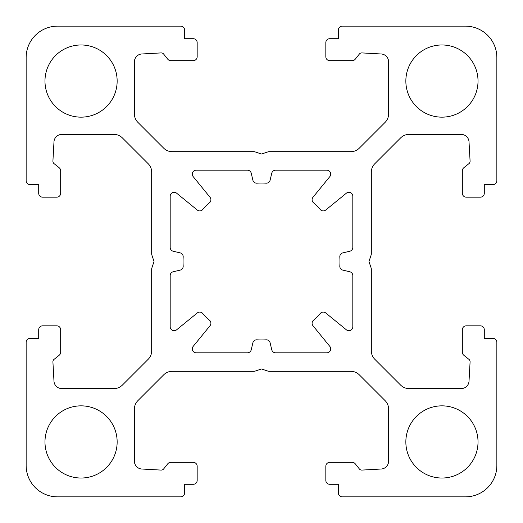 <?xml version="1.0" encoding="UTF-8"?>
<svg xmlns="http://www.w3.org/2000/svg" width="523" height="523" viewBox="0 0 523 523"><rect width="100%" height="100%" fill="white"/><g stroke="black" fill="none" stroke-linecap="round" stroke-linejoin="round"><path stroke-width="0.39" stroke-dasharray="2.62 1.96" d="M478.022 441.935A36.087 36.087 0 0 0 441.935 405.848A36.087 36.087 0 0 0 405.848 441.935A36.087 36.087 0 0 0 441.935 478.022A36.087 36.087 0 0 0 478.022 441.935M325.731 312.976A3.923 3.923 0 0 0 320.311 313.421A78.45 78.45 0 0 1 313.421 320.311A3.923 3.923 0 0 0 312.976 325.731L329.843 346.416A3.923 3.923 0 0 1 326.803 352.816L275.588 352.816A3.923 3.923 0 0 1 271.77 349.795L270.116 342.827A3.923 3.923 0 0 0 266.076 339.819A78.45 78.45 0 0 1 256.924 339.819A3.923 3.923 0 0 0 252.884 342.827L251.23 349.795A3.923 3.923 0 0 1 247.412 352.816L196.197 352.816A3.923 3.923 0 0 1 193.157 346.416L210.024 325.731A3.923 3.923 0 0 0 209.579 320.311A78.45 78.45 0 0 1 202.689 313.421A3.923 3.923 0 0 0 197.269 312.976L176.584 329.843A3.923 3.923 0 0 1 170.184 326.803L170.184 275.588A3.923 3.923 0 0 1 173.205 271.77L180.174 270.116A3.923 3.923 0 0 0 183.181 266.076A78.45 78.45 0 0 1 183.181 256.924A3.923 3.923 0 0 0 180.174 252.884L173.205 251.23A3.923 3.923 0 0 1 170.184 247.412L170.184 196.197A3.923 3.923 0 0 1 176.584 193.157L197.269 210.024A3.923 3.923 0 0 0 202.689 209.579A78.45 78.45 0 0 1 209.579 202.689A3.923 3.923 0 0 0 210.024 197.269L193.157 176.584A3.923 3.923 0 0 1 196.197 170.184L247.412 170.184A3.923 3.923 0 0 1 251.23 173.205L252.884 180.174A3.923 3.923 0 0 0 256.924 183.181A78.45 78.45 0 0 1 266.076 183.181A3.923 3.923 0 0 0 270.116 180.174L271.77 173.205A3.923 3.923 0 0 1 275.588 170.184L326.803 170.184A3.923 3.923 0 0 1 329.843 176.584L312.976 197.269A3.923 3.923 0 0 0 313.421 202.689A78.45 78.45 0 0 1 320.311 209.579A3.923 3.923 0 0 0 325.731 210.024L346.416 193.157A3.923 3.923 0 0 1 352.816 196.197L352.816 247.412A3.923 3.923 0 0 1 349.795 251.23L342.827 252.884A3.923 3.923 0 0 0 339.819 256.924A78.45 78.45 0 0 1 339.819 266.076A3.923 3.923 0 0 0 342.827 270.116L349.795 271.77A3.923 3.923 0 0 1 352.816 275.588L352.816 326.803A3.923 3.923 0 0 1 346.416 329.843L325.731 312.976M117.152 441.935A36.087 36.087 0 0 1 81.065 478.022A36.087 36.087 0 0 1 44.978 441.935A36.087 36.087 0 0 1 81.065 405.848A36.087 36.087 0 0 1 117.152 441.935M405.848 81.065A36.087 36.087 0 0 1 441.935 44.978A36.087 36.087 0 0 1 478.022 81.065A36.087 36.087 0 0 1 441.935 117.152A36.087 36.087 0 0 1 405.848 81.065M44.978 81.065A36.087 36.087 0 0 0 81.065 117.152A36.087 36.087 0 0 0 117.152 81.065A36.087 36.087 0 0 0 81.065 44.978A36.087 36.087 0 0 0 44.978 81.065M180.696 26.15L57.53 26.15A31.38 31.38 0 0 0 26.15 57.53L26.15 180.696A3.923 3.923 0 0 0 30.073 184.619L38.702 184.619L38.702 193.249A3.923 3.923 0 0 0 42.625 197.171L56.745 197.171A3.923 3.923 0 0 0 60.668 193.249L60.668 170.812A3.923 3.923 0 0 0 59.197 167.752L54.085 163.666A3.138 3.138 0 0 1 52.915 161.038L53.98 141.818A7.845 7.845 0 0 1 61.812 134.411L114.007 134.411A11.768 11.768 0 0 1 122.323 137.856L148.225 163.758A11.768 11.768 0 0 1 151.67 172.074L151.67 253.805A3.923 3.923 0 0 0 151.873 255.041L154.024 261.5L151.873 267.959A3.923 3.923 0 0 0 151.67 269.195L151.67 350.926A11.768 11.768 0 0 1 148.225 359.242L122.323 385.144A11.768 11.768 0 0 1 114.007 388.589L61.812 388.589A7.845 7.845 0 0 1 53.98 381.182L52.915 361.962A3.138 3.138 0 0 1 54.085 359.334L59.197 355.248A3.923 3.923 0 0 0 60.668 352.188L60.668 329.752A3.923 3.923 0 0 0 56.745 325.829L42.625 325.829A3.923 3.923 0 0 0 38.702 329.752L38.702 338.381L30.073 338.381A3.923 3.923 0 0 0 26.15 342.304L26.15 465.47A31.38 31.38 0 0 0 57.53 496.85L180.696 496.85A3.923 3.923 0 0 0 184.619 492.928L184.619 484.298L193.249 484.298A3.923 3.923 0 0 0 197.171 480.375L197.171 466.255A3.923 3.923 0 0 0 193.249 462.332L170.812 462.332A3.923 3.923 0 0 0 167.752 463.803L163.666 468.915A3.138 3.138 0 0 1 161.038 470.085L141.818 469.02A7.845 7.845 0 0 1 134.411 461.188L134.411 408.993A11.768 11.768 0 0 1 137.856 400.677L163.758 374.775A11.768 11.768 0 0 1 172.074 371.33L253.805 371.33A3.923 3.923 0 0 0 255.041 371.127L261.5 368.976L267.959 371.127A3.923 3.923 0 0 0 269.195 371.33L350.926 371.33A11.768 11.768 0 0 1 359.242 374.775L385.144 400.677A11.768 11.768 0 0 1 388.589 408.993L388.589 461.188A7.845 7.845 0 0 1 381.182 469.02L361.962 470.085A3.138 3.138 0 0 1 359.334 468.915L355.248 463.803A3.923 3.923 0 0 0 352.188 462.332L329.752 462.332A3.923 3.923 0 0 0 325.829 466.255L325.829 480.375A3.923 3.923 0 0 0 329.752 484.298L338.381 484.298L338.381 492.928A3.923 3.923 0 0 0 342.304 496.85L465.47 496.85A31.38 31.38 0 0 0 496.85 465.47L496.85 342.304A3.923 3.923 0 0 0 492.928 338.381L484.298 338.381L484.298 329.752A3.923 3.923 0 0 0 480.375 325.829L466.255 325.829A3.923 3.923 0 0 0 462.332 329.752L462.332 352.188A3.923 3.923 0 0 0 463.803 355.248L468.915 359.334A3.138 3.138 0 0 1 470.085 361.962L469.02 381.182A7.845 7.845 0 0 1 461.188 388.589L408.993 388.589A11.768 11.768 0 0 1 400.677 385.144L374.775 359.242A11.768 11.768 0 0 1 371.33 350.926L371.33 269.195A3.923 3.923 0 0 0 371.127 267.959L368.976 261.5L371.127 255.041A3.923 3.923 0 0 0 371.33 253.805L371.33 172.074A11.768 11.768 0 0 1 374.775 163.758L400.677 137.856A11.768 11.768 0 0 1 408.993 134.411L461.188 134.411A7.845 7.845 0 0 1 469.02 141.818L470.085 161.038A3.138 3.138 0 0 1 468.915 163.666L463.803 167.752A3.923 3.923 0 0 0 462.332 170.812L462.332 193.249A3.923 3.923 0 0 0 466.255 197.171L480.375 197.171A3.923 3.923 0 0 0 484.298 193.249L484.298 184.619L492.928 184.619A3.923 3.923 0 0 0 496.85 180.696L496.85 57.53A31.38 31.38 0 0 0 465.47 26.15L342.304 26.15A3.923 3.923 0 0 0 338.381 30.073L338.381 38.702L329.752 38.702A3.923 3.923 0 0 0 325.829 42.625L325.829 56.745A3.923 3.923 0 0 0 329.752 60.668L352.188 60.668A3.923 3.923 0 0 0 355.248 59.197L359.334 54.085A3.138 3.138 0 0 1 361.962 52.915L381.182 53.98A7.845 7.845 0 0 1 388.589 61.812L388.589 114.007A11.768 11.768 0 0 1 385.144 122.323L359.242 148.225A11.768 11.768 0 0 1 350.926 151.67L269.195 151.67A3.923 3.923 0 0 0 267.959 151.873L261.5 154.024L255.041 151.873A3.923 3.923 0 0 0 253.805 151.67L172.074 151.67A11.768 11.768 0 0 1 163.758 148.225L137.856 122.323A11.768 11.768 0 0 1 134.411 114.007L134.411 61.812A7.845 7.845 0 0 1 141.818 53.98L161.038 52.915A3.138 3.138 0 0 1 163.666 54.085L167.752 59.197A3.923 3.923 0 0 0 170.812 60.668L193.249 60.668A3.923 3.923 0 0 0 197.171 56.745L197.171 42.625A3.923 3.923 0 0 0 193.249 38.702L184.619 38.702L184.619 30.073A3.923 3.923 0 0 0 180.696 26.15"/><path stroke-width="0.78" d="M478.022 441.935A36.087 36.087 0 0 0 441.935 405.848A36.087 36.087 0 0 0 405.848 441.935A36.087 36.087 0 0 0 441.935 478.022A36.087 36.087 0 0 0 478.022 441.935M323.253 312.094A3.923 3.923 0 0 1 325.731 312.976L346.416 329.843A3.923 3.923 0 0 0 352.816 326.803L352.816 275.588A3.923 3.923 0 0 0 349.795 271.77L342.827 270.116A3.923 3.923 0 0 1 339.819 266.076A78.45 78.45 0 0 0 339.819 256.924A3.923 3.923 0 0 1 342.827 252.884L349.795 251.23A3.923 3.923 0 0 0 352.816 247.412L352.816 196.197A3.923 3.923 0 0 0 346.416 193.157L325.731 210.024A3.923 3.923 0 0 1 320.311 209.579A78.45 78.45 0 0 0 313.421 202.689A3.923 3.923 0 0 1 312.976 197.269L329.843 176.584A3.923 3.923 0 0 0 326.803 170.184L275.588 170.184A3.923 3.923 0 0 0 271.77 173.205L270.116 180.174A3.923 3.923 0 0 1 266.076 183.181A78.45 78.45 0 0 0 256.924 183.181A3.923 3.923 0 0 1 252.884 180.174L251.23 173.205A3.923 3.923 0 0 0 247.412 170.184L196.197 170.184A3.923 3.923 0 0 0 193.157 176.584L210.024 197.269A3.923 3.923 0 0 1 209.579 202.689A78.45 78.45 0 0 0 202.689 209.579A3.923 3.923 0 0 1 197.269 210.024L176.584 193.157A3.923 3.923 0 0 0 170.184 196.197L170.184 247.412A3.923 3.923 0 0 0 173.205 251.23L180.174 252.884A3.923 3.923 0 0 1 183.181 256.924A78.45 78.45 0 0 0 183.181 266.076A3.923 3.923 0 0 1 180.174 270.116L173.205 271.77A3.923 3.923 0 0 0 170.184 275.588L170.184 326.803A3.923 3.923 0 0 0 176.584 329.843L197.269 312.976A3.923 3.923 0 0 1 202.689 313.421A78.45 78.45 0 0 0 209.579 320.311A3.923 3.923 0 0 1 210.024 325.731L193.157 346.416A3.923 3.923 0 0 0 196.197 352.816L247.412 352.816A3.923 3.923 0 0 0 251.23 349.795L252.884 342.827A3.923 3.923 0 0 1 256.924 339.819A78.45 78.45 0 0 0 266.076 339.819A3.923 3.923 0 0 1 270.116 342.827L271.77 349.795A3.923 3.923 0 0 0 275.588 352.816L326.803 352.816A3.923 3.923 0 0 0 329.843 346.416L312.976 325.731A3.923 3.923 0 0 1 313.421 320.311A78.45 78.45 0 0 0 320.311 313.421A3.923 3.923 0 0 1 323.253 312.094M117.152 441.935A36.087 36.087 0 0 1 81.065 478.022A36.087 36.087 0 0 1 44.978 441.935A36.087 36.087 0 0 1 81.065 405.848A36.087 36.087 0 0 1 117.152 441.935M405.848 81.065A36.087 36.087 0 0 1 441.935 44.978A36.087 36.087 0 0 1 478.022 81.065A36.087 36.087 0 0 1 441.935 117.152A36.087 36.087 0 0 1 405.848 81.065M44.978 81.065A36.087 36.087 0 0 0 81.065 117.152A36.087 36.087 0 0 0 117.152 81.065A36.087 36.087 0 0 0 81.065 44.978A36.087 36.087 0 0 0 44.978 81.065M180.696 26.15L57.53 26.15A31.38 31.38 0 0 0 26.15 57.53L26.15 180.696A3.923 3.923 0 0 0 30.073 184.619L38.702 184.619L38.702 193.249A3.923 3.923 0 0 0 42.625 197.171L56.745 197.171A3.923 3.923 0 0 0 60.668 193.249L60.668 170.812A3.923 3.923 0 0 0 59.197 167.752L54.085 163.666A3.138 3.138 0 0 1 52.915 161.038L53.98 141.818A7.845 7.845 0 0 1 61.812 134.411L114.007 134.411A11.768 11.768 0 0 1 122.323 137.856L148.225 163.758A11.768 11.768 0 0 1 151.67 172.074L151.67 253.805A3.923 3.923 0 0 0 151.873 255.041L154.024 261.5L151.873 267.959A3.923 3.923 0 0 0 151.67 269.195L151.67 350.926A11.768 11.768 0 0 1 148.225 359.242L122.323 385.144A11.768 11.768 0 0 1 114.007 388.589L61.812 388.589A7.845 7.845 0 0 1 53.98 381.182L52.915 361.962A3.138 3.138 0 0 1 54.085 359.334L59.197 355.248A3.923 3.923 0 0 0 60.668 352.188L60.668 329.752A3.923 3.923 0 0 0 56.745 325.829L42.625 325.829A3.923 3.923 0 0 0 38.702 329.752L38.702 338.381L30.073 338.381A3.923 3.923 0 0 0 26.15 342.304L26.15 465.47A31.38 31.38 0 0 0 57.53 496.85L180.696 496.85A3.923 3.923 0 0 0 184.619 492.928L184.619 484.298L193.249 484.298A3.923 3.923 0 0 0 197.171 480.375L197.171 466.255A3.923 3.923 0 0 0 193.249 462.332L170.812 462.332A3.923 3.923 0 0 0 167.752 463.803L163.666 468.915A3.138 3.138 0 0 1 161.038 470.085L141.818 469.02A7.845 7.845 0 0 1 134.411 461.188L134.411 408.993A11.768 11.768 0 0 1 137.856 400.677L163.758 374.775A11.768 11.768 0 0 1 172.074 371.33L253.805 371.33A3.923 3.923 0 0 0 255.041 371.127L261.5 368.976L267.959 371.127A3.923 3.923 0 0 0 269.195 371.33L350.926 371.33A11.768 11.768 0 0 1 359.242 374.775L385.144 400.677A11.768 11.768 0 0 1 388.589 408.993L388.589 461.188A7.845 7.845 0 0 1 381.182 469.02L361.962 470.085A3.138 3.138 0 0 1 359.334 468.915L355.248 463.803A3.923 3.923 0 0 0 352.188 462.332L329.752 462.332A3.923 3.923 0 0 0 325.829 466.255L325.829 480.375A3.923 3.923 0 0 0 329.752 484.298L338.381 484.298L338.381 492.928A3.923 3.923 0 0 0 342.304 496.85L465.47 496.85A31.38 31.38 0 0 0 496.85 465.47L496.85 342.304A3.923 3.923 0 0 0 492.928 338.381L484.298 338.381L484.298 329.752A3.923 3.923 0 0 0 480.375 325.829L466.255 325.829A3.923 3.923 0 0 0 462.332 329.752L462.332 352.188A3.923 3.923 0 0 0 463.803 355.248L468.915 359.334A3.138 3.138 0 0 1 470.085 361.962L469.02 381.182A7.845 7.845 0 0 1 461.188 388.589L408.993 388.589A11.768 11.768 0 0 1 400.677 385.144L374.775 359.242A11.768 11.768 0 0 1 371.33 350.926L371.33 269.195A3.923 3.923 0 0 0 371.127 267.959L368.976 261.5L371.127 255.041A3.923 3.923 0 0 0 371.33 253.805L371.33 172.074A11.768 11.768 0 0 1 374.775 163.758L400.677 137.856A11.768 11.768 0 0 1 408.993 134.411L461.188 134.411A7.845 7.845 0 0 1 469.02 141.818L470.085 161.038A3.138 3.138 0 0 1 468.915 163.666L463.803 167.752A3.923 3.923 0 0 0 462.332 170.812L462.332 193.249A3.923 3.923 0 0 0 466.255 197.171L480.375 197.171A3.923 3.923 0 0 0 484.298 193.249L484.298 184.619L492.928 184.619A3.923 3.923 0 0 0 496.85 180.696L496.85 57.53A31.38 31.38 0 0 0 465.47 26.15L342.304 26.15A3.923 3.923 0 0 0 338.381 30.073L338.381 38.702L329.752 38.702A3.923 3.923 0 0 0 325.829 42.625L325.829 56.745A3.923 3.923 0 0 0 329.752 60.668L352.188 60.668A3.923 3.923 0 0 0 355.248 59.197L359.334 54.085A3.138 3.138 0 0 1 361.962 52.915L381.182 53.98A7.845 7.845 0 0 1 388.589 61.812L388.589 114.007A11.768 11.768 0 0 1 385.144 122.323L359.242 148.225A11.768 11.768 0 0 1 350.926 151.67L269.195 151.67A3.923 3.923 0 0 0 267.959 151.873L261.5 154.024L255.041 151.873A3.923 3.923 0 0 0 253.805 151.67L172.074 151.67A11.768 11.768 0 0 1 163.758 148.225L137.856 122.323A11.768 11.768 0 0 1 134.411 114.007L134.411 61.812A7.845 7.845 0 0 1 141.818 53.98L161.038 52.915A3.138 3.138 0 0 1 163.666 54.085L167.752 59.197A3.923 3.923 0 0 0 170.812 60.668L193.249 60.668A3.923 3.923 0 0 0 197.171 56.745L197.171 42.625A3.923 3.923 0 0 0 193.249 38.702L184.619 38.702L184.619 30.073A3.923 3.923 0 0 0 180.696 26.15"/></g></svg>
